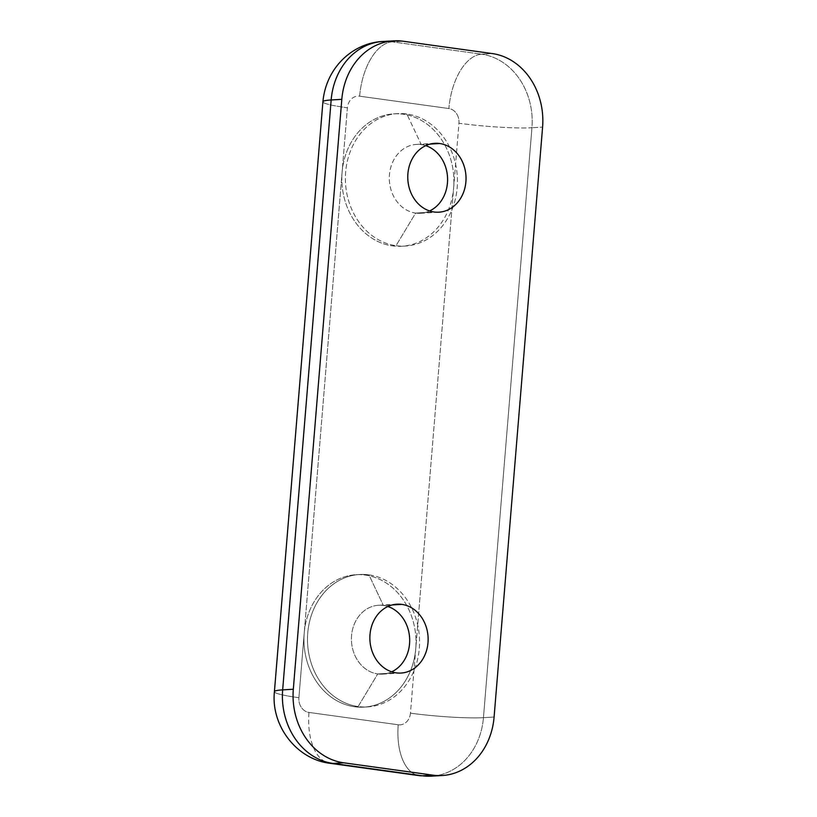 <?xml version="1.0" encoding="UTF-8"?>
<svg xmlns="http://www.w3.org/2000/svg" width="817" height="817" viewBox="0 0 817 817"><rect width="100%" height="100%" fill="white"/><g stroke="black" fill="none" stroke-linecap="round" stroke-linejoin="round"><path stroke-width="0.61" stroke-dasharray="4.08 3.06" d="M392.191 604.948L383.377 605.468A34.488 29.116 -93.4 0 1 387.861 606.51A34.488 29.116 86.6 0 0 383.377 605.468L392.191 604.948M391.7 671.809A34.488 29.116 -93.4 0 1 382.591 674.137A34.488 29.116 -93.4 0 1 377.74 673.943L396.194 672.861L377.74 673.943A34.488 29.116 -93.4 0 1 351.422 638.547A34.488 29.116 -93.4 0 1 378.526 605.274A34.488 29.116 -93.4 0 1 383.377 605.468A34.488 29.116 86.6 0 0 351.555 635.697A34.488 29.116 86.6 0 0 377.74 673.943L358.122 706.552A66.32 55.995 -93.4 0 1 307.754 632.991A66.32 55.995 -93.4 0 1 368.947 574.872L383.377 605.468L368.947 574.872A66.32 55.995 -93.4 0 1 419.305 648.432A66.32 55.995 -93.4 0 1 358.122 706.552L377.74 673.943A34.488 29.116 86.6 0 0 391.7 671.809M415.761 648.637A66.32 55.995 -93.4 0 1 363.882 707.124A66.32 55.995 -93.4 0 1 354.568 706.756L358.122 706.552A66.32 55.995 86.6 0 0 367.425 706.919A66.32 55.995 86.6 0 0 419.56 642.928A66.32 55.995 86.6 0 0 368.947 574.872L365.393 575.076A66.32 55.995 -93.4 0 1 415.761 648.637A66.32 55.995 86.6 0 0 365.393 575.076A66.32 55.995 86.6 0 0 304.21 633.195L342.098 172.336A66.32 55.995 86.6 0 0 392.456 245.886A66.32 55.995 86.6 0 0 453.649 187.767L410.451 713.159A13.266 11.203 -93.4 0 1 398.216 724.781L308.979 712.434A13.266 11.203 -93.4 0 1 298.899 697.718L304.21 633.195A66.32 55.995 86.6 0 0 354.568 706.756A66.32 55.995 86.6 0 0 415.761 648.637L410.451 713.159A53.054 4.708 -175.3 0 0 483.45 717.663L531.949 127.748A53.054 4.708 4.7 0 1 458.95 123.244L453.649 187.767A66.32 55.995 86.6 0 0 403.281 114.217A66.32 55.995 86.6 0 0 342.098 172.336L347.399 107.813A13.266 11.203 -93.4 0 1 359.643 96.192L448.88 108.538A13.266 11.203 -93.4 0 1 458.95 123.244L415.761 648.637M410.451 713.159A13.266 11.203 -93.4 0 1 398.216 724.781A53.054 28.033 -82.1 0 0 419.325 775.67A53.054 28.033 97.9 0 1 398.216 724.781L308.979 712.434A53.054 28.033 -82.1 0 0 330.088 763.313A53.054 28.033 97.9 0 1 308.979 712.434A13.266 11.203 -93.4 0 1 298.899 697.718A53.054 4.708 4.7 0 1 274.41 691.703A53.054 4.708 -175.3 0 0 298.899 697.718L347.399 107.813A53.054 4.708 4.7 0 1 322.909 101.788A53.054 4.708 -175.3 0 0 347.399 107.813A13.266 11.203 -93.4 0 1 359.643 96.192A53.054 28.033 97.9 0 1 392.354 41.851A66.32 55.995 86.6 0 0 383.04 41.473A66.32 55.995 -93.4 0 1 392.354 41.851A53.054 28.033 -82.1 0 0 359.643 96.192L448.88 108.538A53.054 28.033 97.9 0 1 481.591 54.198L392.354 41.851L402.995 41.218L392.354 41.851L481.591 54.198A53.054 28.033 -82.1 0 0 448.88 108.538A13.266 11.203 -93.4 0 1 458.95 123.244A53.054 4.708 -175.3 0 0 531.949 127.748A66.32 55.995 86.6 0 0 481.591 54.198A66.32 55.995 -93.4 0 1 531.949 127.748L542.59 127.125L531.949 127.748L483.45 717.663A53.054 4.708 4.7 0 1 410.451 713.159M431.58 776.15A66.32 55.995 86.6 0 0 483.45 717.663A66.32 55.995 -93.4 0 1 431.58 776.15M492.232 53.565L481.591 54.198L492.232 53.565M494.091 717.03L483.45 717.663L494.091 717.03M406.835 114.002L403.281 114.217A66.32 55.995 -93.4 0 1 453.649 187.767A66.32 55.995 -93.4 0 1 401.77 246.254A66.32 55.995 -93.4 0 1 392.456 245.886L396.01 245.682A66.32 55.995 86.6 0 0 405.324 246.05A66.32 55.995 86.6 0 0 457.449 182.068A66.32 55.995 86.6 0 0 406.835 114.002A66.32 55.995 86.6 0 0 397.522 113.634A66.32 55.995 86.6 0 0 345.387 177.626A66.32 55.995 86.6 0 0 396.01 245.682L392.456 245.886A66.32 55.995 -93.4 0 1 342.098 172.336A66.32 55.995 -93.4 0 1 393.978 113.849A66.32 55.995 -93.4 0 1 403.281 114.217L406.835 114.002L421.266 144.599A34.488 29.116 86.6 0 0 389.443 174.828A34.488 29.116 86.6 0 0 415.639 213.074L396.01 245.682A66.32 55.995 -93.4 0 1 345.642 172.121A66.32 55.995 -93.4 0 1 406.835 114.002A66.32 55.995 -93.4 0 1 457.193 187.563A66.32 55.995 -93.4 0 1 396.01 245.682L415.639 213.074A34.488 29.116 86.6 0 0 429.599 210.949A34.488 29.116 -93.4 0 1 420.479 213.268A34.488 29.116 -93.4 0 1 415.639 213.074L434.082 211.991L415.639 213.074A34.488 29.116 -93.4 0 1 389.311 177.687A34.488 29.116 -93.4 0 1 416.425 144.415A34.488 29.116 -93.4 0 1 421.266 144.599L406.835 114.002M425.749 145.651A34.488 29.116 86.6 0 0 421.266 144.599A34.488 29.116 -93.4 0 1 425.749 145.651M430.079 144.088L421.266 144.599L430.079 144.088M304.21 633.195A66.32 55.995 -93.4 0 1 356.079 574.708A66.32 55.995 -93.4 0 1 365.393 575.076L368.947 574.872A66.32 55.995 86.6 0 0 359.633 574.504A66.32 55.995 86.6 0 0 307.498 638.486A66.32 55.995 86.6 0 0 358.122 706.552L354.568 706.756A66.32 55.995 -93.4 0 1 304.21 633.195M401.035 673.045L382.591 674.137M396.98 604.192L378.526 605.274M363.882 707.124L367.425 706.919M401.77 246.254L405.324 246.05M397.522 113.634L393.978 113.849M420.479 213.268L438.923 212.185M434.869 143.322L416.425 144.415M356.079 574.708L359.633 574.504"/><path stroke-width="1.23" d="M343.671 762.802A66.32 55.995 -93.4 0 1 293.313 689.252L341.812 99.337A66.32 55.995 -93.4 0 1 402.995 41.218L492.232 53.565A66.32 55.995 -93.4 0 1 542.59 127.125L494.091 717.03A66.32 55.995 -93.4 0 1 432.908 775.149L343.671 762.802L333.03 763.435L422.266 775.782A66.32 55.995 86.6 0 0 431.58 776.15A66.32 55.995 -93.4 0 1 422.266 775.782A53.054 28.033 97.9 0 1 419.325 775.67A53.054 28.033 -82.1 0 0 422.266 775.782L432.908 775.149A66.32 55.995 86.6 0 0 442.222 775.527A66.32 55.995 86.6 0 0 494.091 717.03L542.59 127.125A66.32 55.995 86.6 0 0 492.232 53.565L402.995 41.218A66.32 55.995 86.6 0 0 393.682 40.85A66.32 55.995 86.6 0 0 341.812 99.337L331.161 99.97L282.662 689.875A66.32 55.995 86.6 0 0 333.03 763.435A53.054 28.033 97.9 0 1 330.088 763.313A53.054 28.033 -82.1 0 0 333.03 763.435L422.266 775.782L432.908 775.149L343.671 762.802L333.03 763.435A66.32 55.995 -93.4 0 1 282.662 689.875A53.054 4.708 -175.3 0 0 274.41 691.703A53.054 4.708 4.7 0 1 282.662 689.875L293.313 689.252A66.32 55.995 86.6 0 0 343.671 762.802M434.082 211.991A34.488 29.116 86.6 0 0 465.894 181.762A34.488 29.116 86.6 0 0 439.709 143.516A34.488 29.116 86.6 0 0 407.897 173.735A34.488 29.116 86.6 0 0 434.082 211.991A34.488 29.116 86.6 0 0 438.923 212.185A34.488 29.116 86.6 0 0 466.037 178.913A34.488 29.116 86.6 0 0 439.709 143.516L430.079 144.088L439.709 143.516A34.488 29.116 86.6 0 0 434.869 143.322A34.488 29.116 86.6 0 0 407.765 176.595A34.488 29.116 86.6 0 0 434.082 211.991M396.194 672.861A34.488 29.116 86.6 0 0 428.006 642.632A34.488 29.116 86.6 0 0 401.821 604.386A34.488 29.116 86.6 0 0 369.999 634.605A34.488 29.116 86.6 0 0 396.194 672.861A34.488 29.116 86.6 0 0 401.035 673.045A34.488 29.116 86.6 0 0 428.139 639.772A34.488 29.116 86.6 0 0 401.821 604.386L392.191 604.948L401.821 604.386A34.488 29.116 86.6 0 0 396.98 604.192A34.488 29.116 86.6 0 0 369.866 637.464A34.488 29.116 86.6 0 0 396.194 672.861M387.861 606.51A34.488 29.116 -93.4 0 1 409.623 637.995A34.488 29.116 -93.4 0 1 391.7 671.809A34.488 29.116 86.6 0 0 409.623 637.995A34.488 29.116 86.6 0 0 387.861 606.51M393.682 40.85L383.04 41.473A66.32 55.995 86.6 0 0 331.161 99.97A66.32 55.995 -93.4 0 1 383.04 41.473C354.006 42.627 326.187 66.443 322.909 101.788A53.054 4.708 4.7 0 1 331.161 99.97A53.054 4.708 -175.3 0 0 322.909 101.788L274.41 691.703C270.815 725.251 296.193 759.32 330.088 763.313L419.325 775.67L431.58 776.15L442.222 775.527M331.161 99.97L282.662 689.875L293.313 689.252L341.812 99.337L331.161 99.97M429.599 210.949A34.488 29.116 86.6 0 0 447.522 177.126A34.488 29.116 86.6 0 0 425.749 145.651A34.488 29.116 -93.4 0 1 447.522 177.126A34.488 29.116 -93.4 0 1 429.599 210.949"/></g></svg>
